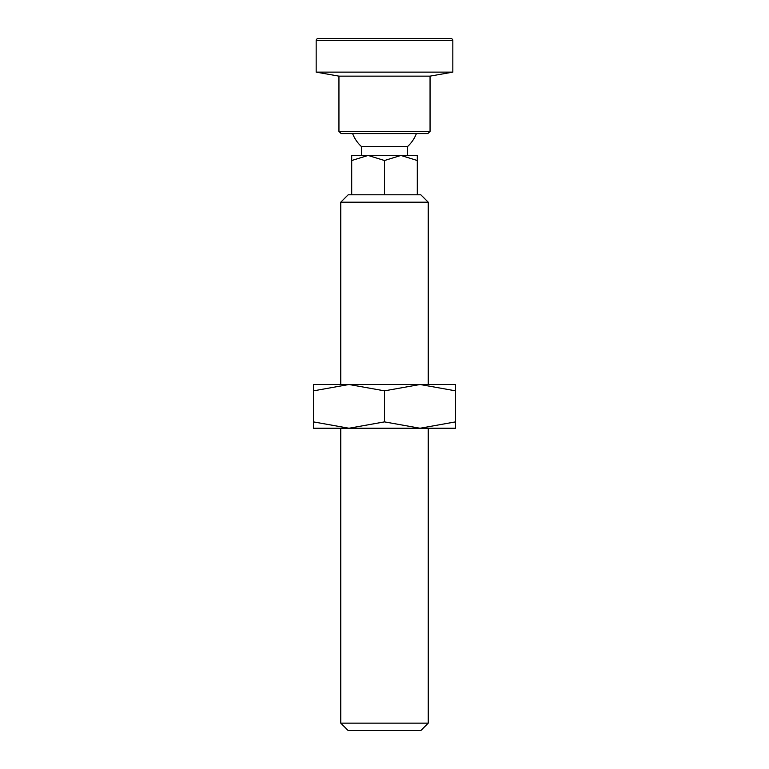 <?xml version="1.0" encoding="UTF-8"?>
<svg xmlns="http://www.w3.org/2000/svg" width="769" height="769" viewBox="0 0 769 769"><rect width="100%" height="100%" fill="white"/><g stroke="black" fill="none" stroke-linecap="round" stroke-linejoin="round"><path stroke-width="1.15" d="M316.165 40.632A2.182 2.182 0 0 1 318.347 38.45L450.653 38.45A2.182 2.182 0 0 1 452.835 40.632L316.165 40.632L316.165 72.123L452.835 72.123L430.054 76.141L430.054 131.384L338.946 131.384L338.946 76.141L430.054 76.141M430.054 131.384L427.872 133.575L341.128 133.575L338.946 131.384M340.763 723.148L348.165 730.55L420.835 730.55L428.237 723.148L340.763 723.148L340.763 428.237M351.702 160.519L351.702 155.444L417.298 155.444L417.298 160.519L400.899 155.444L384.5 160.519L368.101 155.444L351.702 160.519L351.702 194.797L420.835 194.797L428.237 202.199L340.763 202.199L340.763 384.5M407.464 155.444L407.464 146.629L361.536 146.629A34.172 34.172 0 0 1 352.606 133.575M384.5 194.797L384.5 160.519M417.298 194.797L417.298 160.519M351.702 194.797L348.165 194.797L340.763 202.199M455.565 428.237L420.037 428.237L384.5 421.883L348.963 428.237L313.435 421.883C313.435 430.39 313.435 430.39 313.435 421.873L313.435 390.844C313.435 382.347 313.435 382.347 313.435 390.863L348.963 384.5L384.5 390.844L420.037 384.5L455.565 390.844C455.565 382.347 455.565 382.347 455.565 390.863L455.565 421.883C455.565 430.39 455.565 430.39 455.565 421.873L420.037 428.237L313.435 428.237M455.565 384.5L313.435 384.5M384.5 390.844L384.5 421.883M338.946 76.141L316.165 72.123M452.835 40.632L452.835 72.123M428.237 202.199L428.237 384.5M428.237 428.237L428.237 723.148M407.464 146.629A34.172 34.172 0 0 0 416.394 133.575M361.536 155.444L361.536 146.629"/></g></svg>
